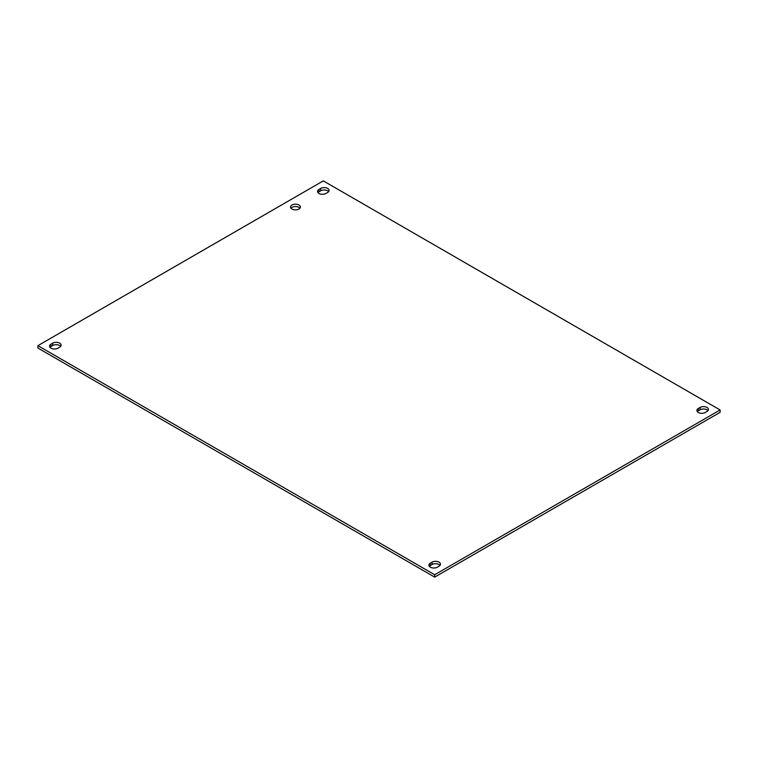 <?xml version="1.0" encoding="UTF-8"?>
<svg xmlns="http://www.w3.org/2000/svg" width="758" height="758" viewBox="0 0 758 758"><rect width="100%" height="100%" fill="white"/><g stroke="black" fill="none" stroke-linecap="round" stroke-linejoin="round"><path stroke-width="1.14" d="M299.931 208.204A4.927 2.843 0 0 0 298.946 207.389A4.927 2.843 0 0 0 290.996 208.204M291.982 209.028A4.927 2.843 180 0 1 290.541 207.019A4.927 2.843 180 0 1 295.468 204.177A4.927 2.843 180 0 1 300.386 207.019A4.927 2.843 180 0 1 297.344 209.644A4.927 2.843 180 0 1 291.982 209.028M60.668 346.349A4.927 2.843 0 0 0 52.709 345.534L50.985 346.529A4.927 2.843 0 0 0 50 347.344M50.985 344.151L52.709 343.147A4.927 2.843 180 0 1 58.082 342.531A4.927 2.843 180 0 1 61.114 345.155A4.927 2.843 180 0 1 59.674 347.173L57.949 348.168A4.927 2.843 180 0 1 52.586 348.784A4.927 2.843 180 0 1 49.545 346.16A4.927 2.843 180 0 1 50.985 344.151L50.985 346.529M328.64 191.632A4.927 2.843 0 0 0 320.691 190.817L318.966 191.812A4.927 2.843 0 0 0 317.981 192.627M318.966 189.434L320.691 188.429A4.927 2.843 180 0 1 326.054 187.813A4.927 2.843 180 0 1 329.095 190.447A4.927 2.843 180 0 1 327.655 192.456L325.931 193.451A4.927 2.843 180 0 1 320.568 194.067A4.927 2.843 180 0 1 317.526 191.442A4.927 2.843 180 0 1 318.966 189.434L318.966 191.812M440.019 565.373A4.927 2.843 0 0 0 432.069 564.549L430.345 565.544A4.927 2.843 0 0 0 429.36 566.368M430.345 563.166L432.069 562.171A4.927 2.843 180 0 1 437.432 561.555A4.927 2.843 180 0 1 440.474 564.179A4.927 2.843 180 0 1 439.034 566.188L437.309 567.183A4.927 2.843 180 0 1 431.946 567.799A4.927 2.843 180 0 1 428.905 565.174A4.927 2.843 180 0 1 430.345 563.166L430.345 565.544M708 410.656A4.927 2.843 0 0 0 700.051 409.832L698.326 410.827A4.927 2.843 0 0 0 697.332 411.651M698.326 408.448L700.051 407.453A4.927 2.843 180 0 1 705.414 406.838A4.927 2.843 180 0 1 708.455 409.462A4.927 2.843 180 0 1 707.015 411.471L705.291 412.466A4.927 2.843 180 0 1 699.918 413.091A4.927 2.843 180 0 1 696.886 410.457A4.927 2.843 180 0 1 698.326 408.448L698.326 410.827M323.306 180.878L720.1 409.964L434.694 574.744L37.9 345.657L323.306 180.878M37.9 345.657L37.9 348.036L434.694 577.122L720.1 412.343L720.1 409.964M434.694 577.122L434.694 574.744M52.709 343.147L52.709 345.534M320.691 188.429L320.691 190.817M432.069 562.171L432.069 564.549M700.051 407.453L700.051 409.832"/></g></svg>
